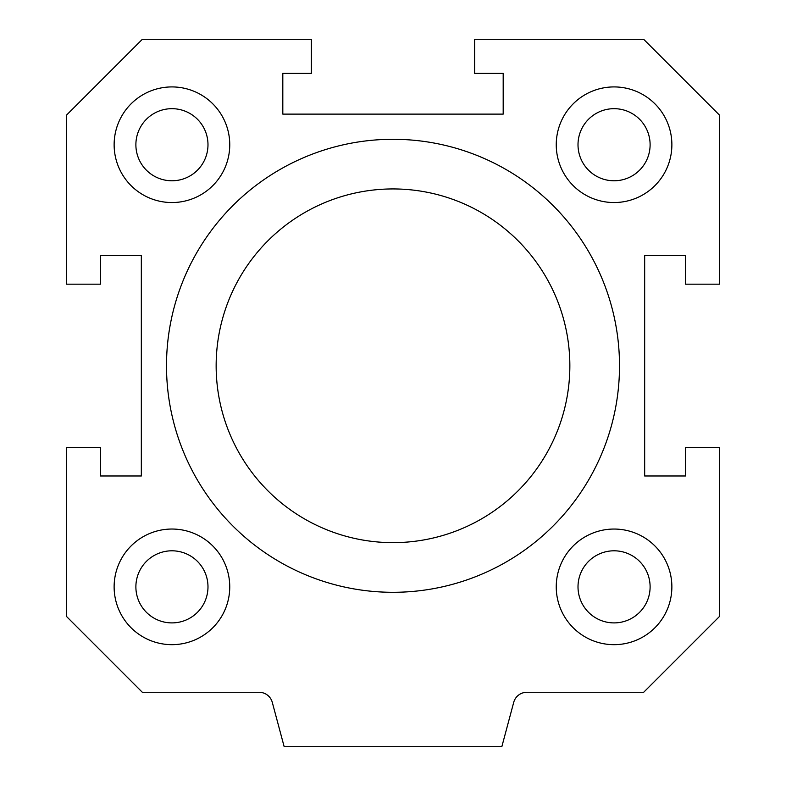 <?xml version="1.0" encoding="UTF-8"?>
<svg xmlns="http://www.w3.org/2000/svg" width="786" height="786" viewBox="0 0 786 786"><rect width="100%" height="100%" fill="white"/><g stroke="black" fill="none" stroke-linecap="round" stroke-linejoin="round"><path stroke-width="1.18" d="M569.85 365.795A176.85 176.85 0 0 0 304.575 212.633A176.85 176.85 0 0 0 304.575 518.947A176.85 176.85 0 0 0 569.85 365.795M619.506 365.795A226.506 226.506 0 0 1 279.747 561.951A226.506 226.506 0 0 1 279.747 169.638A226.506 226.506 0 0 1 619.506 365.795M503.187 73.314L503.187 114.117L282.813 114.117L282.813 73.314L311.374 73.314L311.374 39.3L142.335 39.3L66.505 115.12L66.505 284.168L100.52 284.168L100.52 255.597L141.333 255.597L141.333 475.982L100.52 475.982L100.52 447.411L66.505 447.411L66.505 616.46L142.335 692.289L259.154 692.289A13.608 13.608 0 0 1 272.29 702.37L284.168 746.7L501.832 746.7L513.71 702.37A13.608 13.608 0 0 1 526.846 692.289L643.665 692.289L719.495 616.46L719.495 447.411L685.48 447.411L685.48 475.982L644.667 475.982L644.667 255.597L685.48 255.597L685.48 284.168L719.495 284.168L719.495 115.12L643.665 39.3L474.626 39.3L474.626 73.314L503.187 73.314M229.758 144.732A57.82 57.82 0 0 1 143.032 194.8A57.82 57.82 0 0 1 143.032 94.664A57.82 57.82 0 0 1 229.758 144.732M171.938 529.037A57.82 57.82 0 0 1 222.006 615.762A57.82 57.82 0 0 1 121.869 615.762A57.82 57.82 0 0 1 171.938 529.037M556.242 586.857A57.82 57.82 0 0 1 642.968 536.789A57.82 57.82 0 0 1 642.968 636.925A57.82 57.82 0 0 1 556.242 586.857M614.062 202.542A57.82 57.82 0 0 1 563.994 115.817A57.82 57.82 0 0 1 664.131 115.817A57.82 57.82 0 0 1 614.062 202.542M650.11 144.732A36.048 36.048 0 0 0 596.034 113.508A36.048 36.048 0 0 0 596.034 175.946A36.048 36.048 0 0 0 650.11 144.732M650.11 586.857A36.048 36.048 0 0 0 596.034 555.633A36.048 36.048 0 0 0 596.034 618.071A36.048 36.048 0 0 0 650.11 586.857M207.985 586.857A36.048 36.048 0 0 0 153.909 555.633A36.048 36.048 0 0 0 153.909 618.071A36.048 36.048 0 0 0 207.985 586.857M207.985 144.732A36.048 36.048 0 0 0 153.909 113.508A36.048 36.048 0 0 0 153.909 175.946A36.048 36.048 0 0 0 207.985 144.732"/></g></svg>
